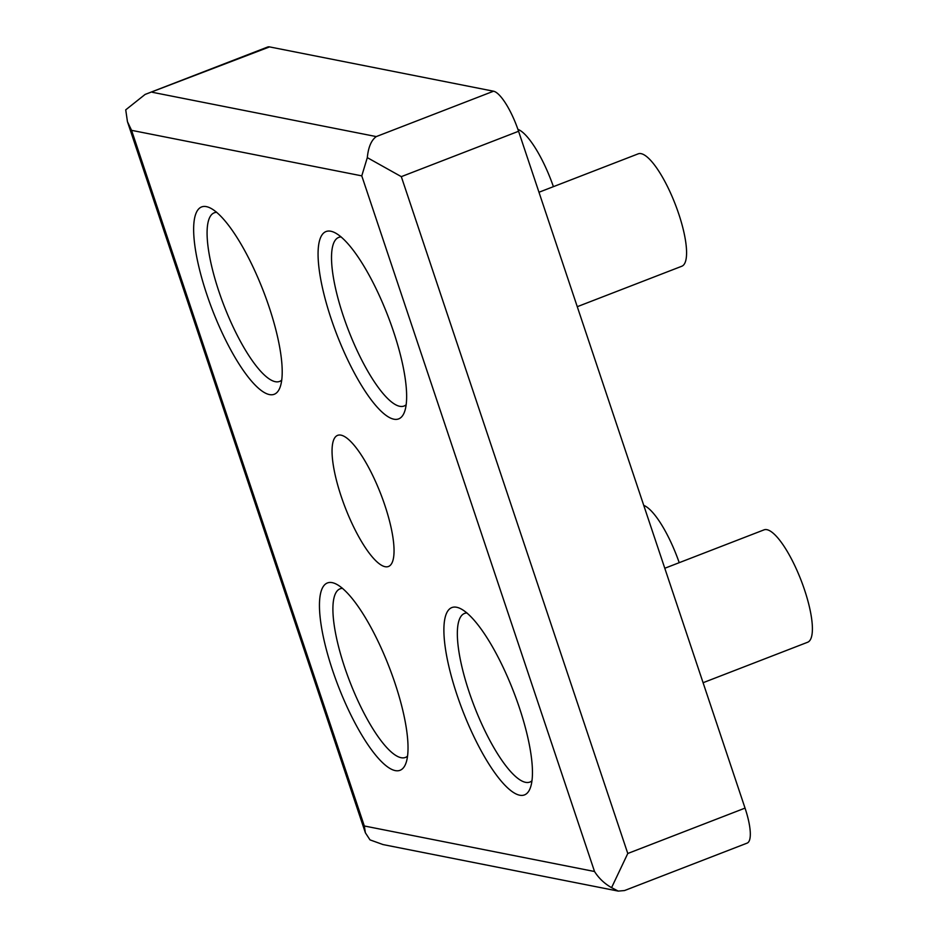 <?xml version="1.0" encoding="UTF-8"?>
<svg xmlns="http://www.w3.org/2000/svg" width="938" height="938" viewBox="0 0 938 938"><rect width="100%" height="100%" fill="white"/><g stroke="black" fill="none" stroke-linecap="round" stroke-linejoin="round"><path stroke-width="1.41" d="M341.268 496.612A70.327 19.03 68.8 0 1 337.668 435.338A70.327 19.03 68.8 0 1 384.826 505.23A70.327 19.03 68.8 0 1 388.426 566.505A70.327 19.03 68.8 0 1 341.268 496.612M703.078 682.712L807.583 642.272A60.278 16.309 -111.2 0 0 804.499 589.756A60.278 16.309 -111.2 0 0 764.083 529.841L664.784 568.264M577.269 306.691L681.774 266.251A60.278 16.309 -111.2 0 0 678.678 213.723A60.278 16.309 -111.2 0 0 638.262 153.82L538.975 192.243M331.243 319.061A100.46 27.179 68.8 0 1 326.096 231.522A100.46 27.179 68.8 0 1 393.468 331.372A100.46 27.179 68.8 0 1 398.615 418.911A100.46 27.179 68.8 0 1 331.243 319.061M457.064 695.081A100.46 27.179 68.8 0 1 451.917 607.543A100.46 27.179 68.8 0 1 519.277 707.393A100.46 27.179 68.8 0 1 524.424 794.932A100.46 27.179 68.8 0 1 457.064 695.081M332.627 670.471A100.46 27.179 68.8 0 1 327.479 582.932A100.46 27.179 68.8 0 1 394.851 682.782A100.46 27.179 68.8 0 1 399.987 770.321A100.46 27.179 68.8 0 1 332.627 670.471M206.817 294.45A100.46 27.179 68.8 0 1 201.67 206.911A100.46 27.179 68.8 0 1 269.03 306.761A100.46 27.179 68.8 0 1 274.177 394.3A100.46 27.179 68.8 0 1 206.817 294.45M406.107 404.759A90.423 24.458 68.8 0 1 404.008 406.048A90.423 24.458 68.8 0 1 343.378 316.188A90.423 24.458 68.8 0 1 338.747 237.396A90.423 24.458 68.8 0 1 341.162 236.939M531.916 780.791A90.423 24.458 68.8 0 1 529.818 782.081A90.423 24.458 68.8 0 1 469.199 692.209A90.423 24.458 68.8 0 1 464.556 613.429A90.423 24.458 68.8 0 1 466.983 612.96M407.479 756.169A90.423 24.458 68.8 0 1 405.392 757.458A90.423 24.458 68.8 0 1 344.762 667.598A90.423 24.458 68.8 0 1 340.131 588.806A90.423 24.458 68.8 0 1 342.546 588.349M281.67 380.148A90.423 24.458 68.8 0 1 279.571 381.438A90.423 24.458 68.8 0 1 218.941 291.577A90.423 24.458 68.8 0 1 214.31 212.785A90.423 24.458 68.8 0 1 216.725 212.328M493.54 91.209L376.279 136.585C371.307 140.184 368.317 147.196 367.309 157.631L401.312 176.649L627.78 853.486L611.576 887.653L618.236 891.1L624.567 890.537L747.094 843.133A40.182 10.869 -111.2 0 0 745.042 808.11L518.573 131.273A40.182 10.869 -111.2 0 0 493.54 91.209L269.558 46.9A40.182 10.869 -111.2 0 0 267.635 47.029L145.109 94.433L269.558 46.9M618.236 891.1L383.044 844.575L369.994 839.873L365.386 832.803L364.319 825.979L594.528 871.508C598.831 878.273 604.506 883.655 611.576 887.653M367.309 157.631L361.775 175.863L131.566 130.335L127.451 121.694L125.727 109.852L145.109 94.433M679.218 562.683A60.278 16.309 -111.2 0 0 643.749 505.394M553.408 186.65A60.278 16.309 -111.2 0 0 517.917 129.362M401.312 176.649L518.573 131.273M627.78 853.486L745.042 808.11M152.296 92.276L376.279 136.585M594.528 871.508L361.775 175.863M131.566 130.335L364.319 825.979M404.008 406.048L406.037 405.263M529.818 782.081L531.858 781.295M405.392 757.458L407.42 756.673M279.571 381.438L281.599 380.652M127.451 121.694L365.386 832.803M338.747 237.396L340.775 236.611M464.556 613.429L466.596 612.643M340.131 588.806L342.159 588.02M214.31 212.785L216.338 212"/></g></svg>
